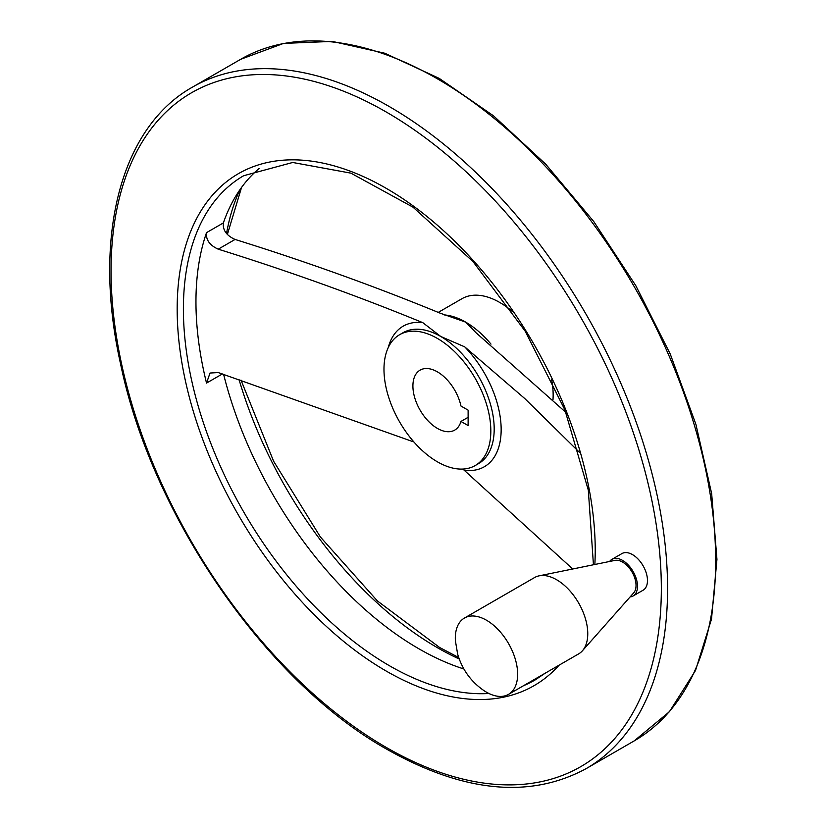 <?xml version="1.0" encoding="UTF-8"?>
<svg xmlns="http://www.w3.org/2000/svg" width="828" height="828" viewBox="0 0 828 828"><rect width="100%" height="100%" fill="white"/><g stroke="black" fill="none" stroke-linecap="round" stroke-linejoin="round"><path stroke-width="1.24" d="M413.938 442.007L218.23 372.559L210.022 373.035L206.534 383.095L222.39 373.935M223.612 374.339A291.208 168.125 -120 0 0 418.699 648.686A291.208 168.125 -120 0 0 463.887 668.983M565.866 412.375L476.048 332.773L465.657 322.123L440.196 313.191C374.38 286.146 305.998 261.565 235.069 239.447C226.499 235.576 222.597 230.07 223.363 222.918A291.208 168.125 -120 0 1 259.05 168.581M206.534 383.095A291.208 168.125 -120 0 1 206.534 232.637C205.748 239.768 209.65 245.285 218.23 249.176C288.962 271.253 357.158 295.741 422.808 322.661L440.765 336.489L464.725 346.86L524.828 398.599L579.372 452.274M572.717 568.991L462.904 469.062M552.98 399.779A75.555 43.625 -120 0 0 551.655 379.607M512.304 311.442A75.555 43.625 -120 0 0 461.952 298.711L438.354 312.332M468.12 425.571L468.12 410.15L460.958 406.02A34.631 19.996 60 0 0 420.086 370.137A34.631 19.996 60 0 0 420.086 410.129A34.631 19.996 60 0 0 454.707 430.115A34.631 19.996 60 0 0 460.958 421.442L468.12 425.571M437.401 461.817A75.555 43.625 -120 0 0 475.179 465.564A75.555 43.625 -120 0 0 475.179 378.313A75.555 43.625 -120 0 0 399.624 334.698A75.555 43.625 -120 0 0 388.042 395.235A75.555 43.625 -120 0 0 437.401 461.817M611.964 559.335L621.931 553.58A21.155 12.213 60 0 1 632.509 554.625A21.155 12.213 60 0 1 646.337 573.266A21.155 12.213 60 0 1 643.087 590.219L633.12 595.974A21.155 12.213 -120 0 0 633.12 571.548A21.155 12.213 -120 0 0 611.964 559.335A21.155 12.213 -120 0 0 609.636 561.467M630.108 596.926A21.155 12.213 -120 0 0 633.12 595.974M484.297 690.842A44.07 25.451 -120 0 0 486.481 692.187A44.07 25.451 -120 0 0 508.516 694.371L578.637 653.892A44.07 25.451 -120 0 0 582.415 650.787L633.72 592.838A19.085 11.023 -120 0 0 632.085 572.138A19.085 11.023 -120 0 0 614.976 560.38L539.142 575.833A44.07 25.451 -120 0 0 534.567 577.551L464.446 618.04A44.07 25.451 -120 0 0 455.39 640.769L457.656 654.161C462.252 669.676 471.132 681.899 484.308 690.852M582.415 650.787A44.07 25.451 -120 0 0 578.637 603.001A44.07 25.451 -120 0 0 539.142 575.833M508.516 694.371A44.07 25.451 -120 0 0 508.516 643.48A44.07 25.451 -120 0 0 464.446 618.04M460.958 421.442L468.12 417.302M218.23 249.176L235.069 239.447M475.179 465.564L478.543 463.618A75.555 43.625 -120 0 0 490.124 403.07A75.555 43.625 -120 0 0 440.765 336.489A75.555 43.625 -120 0 0 402.988 332.752L399.624 334.698M464.725 470.242A81.165 46.854 -120 0 0 501.157 429.587A81.165 46.854 -120 0 0 464.725 346.86M490.983 344.117A75.555 43.625 -120 0 0 465.657 322.123A75.555 43.625 -120 0 0 444.15 314.919M422.808 322.661A81.165 46.854 -120 0 0 388.28 347.501M206.534 232.637L223.363 222.918M593.438 564.768L588.325 490.217L564.882 409.881L525.221 331.241L472.974 261.534L413.006 207.176L350.927 173.155L292.708 162.474L243.711 175.702A291.208 168.125 -120 0 0 199.072 409.042A291.208 168.125 -120 0 0 389.315 665.66A291.208 168.125 -120 0 0 488.934 693.491M523.617 685.656A291.208 168.125 -120 0 0 534.919 680.078L545.238 673.174M594.856 564.479A295.617 170.671 -120 0 0 394.47 193.286A295.617 170.671 -120 0 0 177.213 304.249A295.617 170.671 -120 0 0 386.2 671.053A295.617 170.671 -120 0 0 559.055 665.205M386.2 747.394A389.108 224.657 -120 0 0 624.478 408.401A389.108 224.657 -120 0 0 147.912 133.267A389.108 224.657 -120 0 0 386.2 747.394M586.069 768.684A393.517 227.203 -120 0 0 586.079 314.288A393.517 227.203 -120 0 0 192.551 87.085C120.205 127.512 92.332 237.822 120.526 363.72C151.969 516.268 266.274 681.806 387.111 749.412C463.67 792.51 529.992 798.927 586.069 768.684L634.155 740.925A393.517 227.203 -120 0 0 634.155 286.529A393.517 227.203 -120 0 0 240.637 59.326L192.551 87.085M239.002 379.441A303.203 175.06 -120 0 0 437.401 647.693A303.203 175.06 -120 0 0 459.24 659.016M239.882 189.788A303.203 175.06 -120 0 0 226.541 233.537M634.155 740.925L669.407 711.718L695.499 670.525L711.511 619.085L716.944 559.376L711.666 493.633L695.903 424.34L670.287 354.105L635.78 285.619L593.728 221.49L545.714 164.172L493.571 115.868L439.264 78.412L384.844 53.251L332.287 41.4L283.559 43.408L240.637 59.326M458.702 657.525L439.596 647.475L377.423 600.952L320.426 537.03L273.602 461.227L241 380.104M241.538 187.449L227.379 234.469"/></g></svg>

